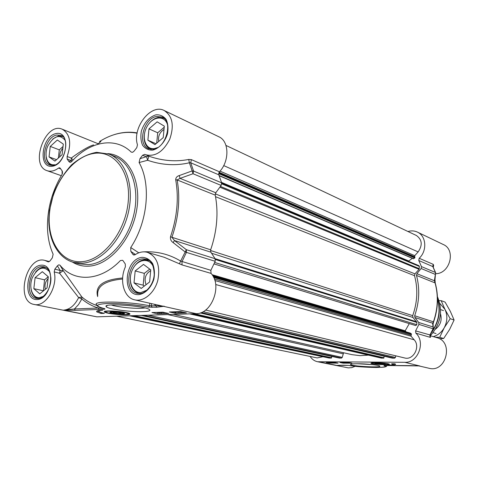 <?xml version="1.0" encoding="UTF-8"?>
<svg xmlns="http://www.w3.org/2000/svg" width="478" height="478" viewBox="0 0 478 478"><rect width="100%" height="100%" fill="white"/><g stroke="black" fill="none" stroke-linecap="round" stroke-linejoin="round"><path stroke-width="0.72" d="M111.087 312.331L110.687 311.889M112.862 311.985C118.024 312.056 121.484 312.528 123.234 313.389C123.898 314.309 112.79 313.544 111.284 312.564C110.777 312.248 111.302 312.05 112.862 311.985M113.095 312.672L114.188 312.265L118.281 312.487L121.245 313.12L120.127 313.52L116.07 313.299L113.095 312.672M116.07 313.299L116.16 312.373M120.127 313.52L120.193 312.899M112.288 311.781L109.809 312.289C110.125 313.604 127.154 314.775 124.28 313.281C121.633 312.361 117.636 311.859 112.288 311.781M62.104 154.699L54.934 161.098L49.049 156.909L50.262 146.417L57.348 140.006L63.305 144.099L62.104 154.699M63.03 146.513L59.302 149.853L58.376 158.027M50.262 146.417L59.302 149.853M49.049 156.909L56.541 159.664M62.827 148.299C60.652 150.707 59.636 153.54 59.768 156.784M62.696 136.499L58.382 135.949L52.813 138.955M46.175 157.071C46.778 161.373 48.577 164.127 51.564 165.328L52.06 165.484M54.522 164.725C47.34 166.027 43.623 155.41 47.806 146.011C53.781 135.77 59.547 133.858 65.104 140.281M163.231 137.61L154.962 144.631L147.881 140.203L148.981 128.869L157.143 121.836L164.312 126.144L163.231 137.61M164.211 127.226L157.704 132.782L156.718 143.137M148.981 128.869L157.704 132.782M147.881 140.203L156.019 143.735M163.996 129.496C159.676 132.269 157.913 136.26 158.702 141.452M164.438 118.628L163.446 118.078L158.11 117.463C155.003 118.096 152.159 119.906 149.578 122.912M144.266 135.34C143.753 142.169 145.742 146.716 150.235 148.999L151.275 149.357M157.644 147.565L154.585 148.55C145.593 150.182 141.1 137.258 146.848 126.885C152.309 116.297 164.623 114.78 167.479 124.639M47.047 287.911L39.77 293.851L33.836 288.676L35.109 277.658L42.297 271.695L48.302 276.768L47.047 287.911M48.278 276.75L44.526 279.833L43.426 290.863M35.109 277.658L44.526 279.833M33.836 288.676L43.289 290.744M48.099 278.596C45.32 281.691 44.406 285.252 45.35 289.292M46.258 267.716L43.378 267.339C40.546 267.62 37.947 269.21 35.575 272.113M31.19 289.913C32.235 294.651 34.518 297.471 38.037 298.368L38.7 298.469M43.295 296.378L39.333 297.663C32.337 298.141 28.531 287.218 32.265 277.826C37.637 267.584 43.349 265.493 49.395 271.552M149.62 281.966L141.195 288.455L134.025 282.874L135.184 270.918L143.502 264.406L150.761 269.873L149.62 281.966M149.757 269.114L144.296 273.362L143.167 285.187L144.302 286.065M135.184 270.918L144.296 273.362M134.025 282.874L143.167 285.187M150.695 270.602C145.467 273.924 143.926 278.62 146.071 284.703M149.011 260.498L144.511 259.691C139.361 260.367 135.304 263.784 132.328 269.939M130.392 277.085C129.885 285.76 132.657 291.156 138.716 293.277L140.078 293.492M147.134 290.068L140.801 292.596C131.982 293.205 127.333 279.797 132.567 269.437C137.521 258.873 149.572 257.248 153.39 266.915M138.775 252.814L130.739 247.532C147.851 221.744 151.329 183.97 139.092 162.562L147.606 160.273C161.773 165.131 175.695 165.968 189.384 162.777L192.162 170.903L179.214 175.587L180.069 178.372L193.016 173.741L193.566 171.058L192.162 170.903L193.016 173.741L221.153 185.428L221.673 182.847L218.805 174.811L219.45 171.787C229.685 161.14 229.237 141.052 218.846 136.762L164.235 110.538C172.57 116.094 174.392 125.672 169.714 139.277C163.112 151.992 155.003 157.125 145.396 154.669L144.744 154.382L142.611 155.242L146.644 156.904L147.606 160.273L148.921 156.133M221.153 185.428L215.793 192.754L180.069 178.372L177.135 179.937L175.689 179.74C178.927 198 177.195 217.018 170.491 236.807C170.174 239.233 171.064 241.169 173.144 242.609L185.016 251.87L186.408 252.384L186.33 249.695L180.642 261.072C169.302 254.224 156.939 251.153 143.543 251.852M173.144 242.609L174.452 240.524L210.84 252.169L215.106 258.706L186.33 249.695L174.452 240.524L171.925 237.291C178.664 217.406 180.397 198.286 177.135 179.937L215.225 195.132L215.793 192.754M215.225 195.132C218.601 212.692 217.078 230.916 210.661 249.809L170.491 236.807M210.84 252.169L210.661 249.809M54.193 271.928L59.547 273.231L63.269 270.697L60.186 270.482L54.839 269.168L54.193 271.928C58.065 286.973 45.285 307.515 34.153 304.456L96.831 316.836L196.129 313.664C211.778 314.207 222.593 285.007 211.013 273.38L210.864 270.327L215.202 261.299L215.106 258.706M54.839 269.168L57.396 265.846L60.186 270.482L59.547 273.231L78.649 297.579C74.783 305.37 69.788 309.553 63.658 310.12L75.201 310.336L74.425 308.967L63.658 310.12L96.831 316.836M75.201 310.336L99.077 309.427L98.313 308.035L74.425 308.967L78.529 304.588L81.828 298.977L78.649 297.579L81.899 297.035L63.269 270.697L59.953 265.159L58.734 264.836L57.396 265.846M102.878 308.256L98.313 308.035C92.266 306.171 86.769 303.148 81.828 298.977L81.899 297.035C86.488 300.901 91.561 303.751 97.124 305.585M99.077 309.427L104.837 309.147L104.168 308.591M104.837 309.147L104.461 308.639M103.834 308.483L104.21 308.579C94.734 305.938 95.618 304.253 106.869 303.524C118.048 303.094 137.306 304.767 148.574 307.127L149.56 305.812C129.168 301.295 90.426 300.698 96.801 304.886C98.08 306.225 95.104 305.795 104.013 308.549M148.574 307.127L156.7 307.246L155.948 305.783L149.56 305.812L149.793 303.357M156.7 307.246L164.312 306.249L155.948 305.783L154.537 304.456M97.751 295.727C96.664 286.232 104.939 280.67 122.583 279.021M122.643 277.993C103.081 279.654 94.752 285.862 97.661 296.611M164.235 257.289L182.064 264.932L211.013 273.38M134.7 254.923L132.908 254.41L133.709 255.007L135.029 254.75C139.218 252.031 143.376 251.231 147.511 252.36C157.083 256.644 160.506 266.001 157.782 280.431C154.454 293.068 143.645 302.03 134.706 299.849C123.874 297.752 119.142 280.425 125.367 266.873L125.278 263.999L123.145 260.851L122.607 260.295L120.42 260.54C100.326 281.5 74.066 282.54 59.953 265.159M174.446 311.793L173.92 311.811M172.743 311.847L176.137 312.463L172.205 311.871M174.996 311.775L174.966 312.134M162.478 312.2L161.934 312.218M160.919 312.254L164.324 312.875L160.363 312.271M163.165 312.242L163.135 312.552M161.869 312.54L161.468 312.982L159.461 312.301M159.819 312.289L161.833 312.971M159.777 312.809L158.385 312.779L159.777 312.809M157.686 312.361L158.332 312.636L156.641 312.421M158.23 312.343L160.034 313.018L156.097 312.415M180.493 311.59L180.565 312.092L178.945 311.638M181.007 312.14L181.048 311.674L181.007 312.14L182.739 312.062M183.247 312.182L180.547 312.295M180.559 312.176L178.294 311.662M176.758 311.716L177.44 312.015L175.629 311.758M177.44 312.104L175.127 311.77M177.278 311.698L179.453 312.254L177.434 312.194M151.95 312.558L162.908 312.182L168.71 313.49L157.776 313.849L151.95 312.558M157.776 313.849L157.877 312.785M169.391 311.967L180.654 311.584L186.402 312.911L175.169 313.275L169.391 311.967M175.169 313.275L175.247 312.439M100.983 313.454L96.855 311.913C95.911 310.975 97.894 310.401 102.812 310.192C99.585 310.431 98.343 310.909 99.083 311.62C99.765 312.17 101.521 312.743 104.359 313.341L100.983 313.454L101.079 312.516M97.219 310.915L99.328 311.793M132.908 254.41L130.835 251.404L135.423 254.493M130.739 247.532L130.835 251.404M148.568 155.989L139.946 158.702L139.092 162.562M139.946 158.702L142.611 155.242M73.104 160.034L71.264 158.051L71.306 160.614L68.94 161.636L70.117 162.395L71.449 161.809C89.47 141.392 115.21 136.332 131.259 152.135L132.699 152.273L134.169 151.048L136.81 147.6L137.461 144.768C131.952 127.841 150.934 103.212 164.235 110.538M68.94 161.636L67.171 159.066L72.13 161.068M34.153 304.456C14.836 301.493 26.368 254.786 44.944 260.432L48.236 261.866L49.855 261.096L52.287 257.923L53.13 254.212C49.485 246.033 47.591 236.777 47.453 226.464C47.489 207.936 52.383 190.555 62.128 174.303L62.104 170.807L59.804 167.778L58.543 168.065C54.534 170.999 50.722 171.871 47.107 170.694C29.343 165.454 45.392 121.49 62.277 129.233C70.087 133.989 71.706 143.077 67.129 156.497L67.171 159.066M62.379 171.333L62.475 173.466M93.592 144.894C88.43 146.501 80.985 150.887 71.264 158.051L67.129 156.497M99.478 141.685L100.416 140.974C112.694 133.541 124.919 130.942 137.096 133.195M219.45 171.787L191.391 159.64L188.744 159.443L189.384 162.777L190.71 162.771L218.805 174.811M188.744 159.443C176.059 161.905 163.094 160.931 149.847 156.515L145.396 154.669M179.214 175.587C176.974 176.257 175.796 177.637 175.689 179.74M210.864 270.327L180.642 261.072L179.453 263.748M145.025 307.957L141.345 308.274C132.764 308.663 116.644 306.888 111.404 304.952M143.107 311.638C149.052 311.387 151.09 310.634 149.22 309.385C143.986 305.717 103.338 302.992 106.068 306.5C106.457 308.896 130.757 312.212 143.107 311.638M126.138 314.799C129.353 314.667 130.542 314.285 129.717 313.646C127.172 311.525 102.095 309.798 104.335 311.901C104.957 313.245 119.082 315.104 126.138 314.799M382.257 364.176L375.828 363.525C374.68 362.91 384.641 363.405 384.485 363.949L382.257 364.176M381.605 364.033L377.106 363.531L381.671 363.555L383.147 363.883L381.605 364.033L381.629 363.555M378.594 363.86L378.618 363.382M382.412 364.272L385.334 363.925C384.623 363.31 374.531 362.808 374.854 363.405C375.678 363.848 378.194 364.14 382.412 364.272M407.973 231.507C411.283 230.521 414.426 230.713 417.39 232.087C426.31 235.875 427.404 250.848 419.188 258.269L418.758 260.492L421.465 266.605L421.124 268.505L435.111 274.312L435.727 273.267M433.128 324.484L432.614 323.17L433.283 328.822L433.391 327.675L432.913 326.916L418.728 322.477L418.907 324.389L415.603 330.89L415.836 333.142C425.946 342.081 418.005 363.107 404.842 362.306L317.613 361.744C314.5 361.069 311.997 359.307 310.103 356.445M418.728 322.477L414.91 317.506L432.614 323.17L433.606 321.861M435.625 272.663L434.383 280.741L435.058 282.851C438.511 295.613 437.968 308.603 433.432 321.819L414.677 315.755L414.91 317.506M414.677 315.755C419.367 302.06 419.977 288.622 416.493 275.442L435.225 282.976L434.998 279.708M418.758 260.492L432.919 266.622L435.595 272.591L434.956 280.042L434.383 280.741L416.888 273.697L416.493 275.442M416.888 273.697L421.124 268.505M419.325 365.897L411.014 365.616M410.931 365.616L389.516 365.485M389.427 365.485L384.455 365.479M384.539 365.485L383.977 365.706C393.555 368.203 361.099 367.845 348.683 365.389L348.504 365.359M348.683 365.389L343.067 365.192M342.977 365.192L337.982 365.335M317.613 361.744L348.283 367.881L351.784 367.636L355.172 366.297M334.708 362.479L335.502 362.605M335.687 362.641L334.702 362.533M343.993 362.521L344.877 362.527M345.289 362.527L343.993 362.563M348.289 362.539L347.279 362.539M348.689 362.539L346.879 362.533M331.105 362.461L330.119 362.461M329.778 362.455L329.175 362.455M331.499 362.467L328.786 362.455M329.485 362.545L329.456 363.089L326.283 362.444L334.905 362.479L338.054 363.131L329.456 363.089M333.333 362.473L332.306 362.467M333.716 362.473L331.851 362.467M343.114 363.155L339.978 362.503L348.767 362.545L351.874 363.196L343.114 363.155L343.15 362.515M394.697 363.782L395.599 364.206C395.796 364.822 393.143 365.12 387.634 365.108C391.542 365.061 393.388 364.804 393.173 364.338L391.607 363.764L394.697 363.782M393.185 364.087L394.918 363.854M435.673 273.709C450.025 273.816 456.227 249.785 443.243 244.497L417.39 232.087M418.734 365.873L429.023 368.263C446.117 373.073 454.082 341.818 436.85 337.671L429.907 335.628M430.128 334.97L415.603 330.89M415.836 333.142L430.104 337.307L430.618 337.169L429.907 335.652M429.895 335.717L430.618 337.169M435.243 283.048L435.225 282.976C438.679 295.727 438.141 308.698 433.624 321.873L433.074 323.899L433.283 328.822L430.086 335.096L430.069 336.536L429.895 335.789M433.301 267.375L433.648 265.176L432.901 265.935L432.96 266.694M433.648 265.176L433.182 264.328L419.188 258.269M373.025 364.66L357.407 363.74M357.669 363.74C353.015 363.74 350.625 363.979 350.499 364.463C350.141 366.256 383.26 367.964 379.663 365.957C378.498 365.007 366.094 363.746 357.669 363.74M375.571 362.7C372.464 362.7 370.916 362.874 370.922 363.208C371.012 364.35 391.177 365.353 389.283 364.117C387.126 363.34 382.555 362.868 375.571 362.7M107.299 305.502L106.068 306.5M221.72 183.05L418.955 265.684L419.403 266.461L419.045 269.317L414.964 273.87L414.522 275.698C418.071 288.76 417.467 302.078 412.699 315.653L412.98 317.482L416.9 322.429L416.798 324.705L415.735 325.578L214.03 263.916M412.329 258.317L408.409 261.269M225.975 145.431L416.38 235.481C422.146 239.633 422.737 245.106 418.142 251.912L414.737 255.676L414.814 257.965L413.267 258.646M322.919 356.725L317.189 357.914L116.626 316.203M331.738 356.427L331.35 358.082L329.115 358.028M343.574 352.752L342.266 357.383L341.501 358.094L339.386 358.07M368.43 355.13L360.113 355.668L352.011 354.658L173.347 314.393M384.139 356.218L383.732 358.153L381.301 358.082M395.766 355.829L395.437 357.436L394.631 358.171L392.342 358.136M410.124 333.052L411.355 333.805L411.062 336.177L414.187 339.804C420.736 346.652 413.345 360.591 404.597 357.956L205.624 310.031M409.282 323.606L405.195 330.794L406.27 331.923M435.5 329.169C440.531 325.16 442.198 320.057 440.507 313.849M433.325 336.632C437.944 335.245 441.576 332.294 444.217 327.789C447.468 321.563 447.713 315.426 444.952 309.38L439.796 303.357M439.037 300.638L441.182 300.662L444.952 309.38L450.204 318.701L444.217 327.789L439.7 337.319L435.35 337.229M439.36 338.711L443.662 338.496L449.589 329.497L454.1 320.021L450.294 311.274L445.108 302.108L441.182 300.662M439.7 337.319L443.662 338.496M450.204 318.701L454.1 320.021M73.749 262.428L82.604 263.175C101.414 261.944 121.872 239.998 128.212 213.188C134.7 186.396 125.81 160.5 109.014 154.095L96.622 152.315C87.874 153.904 79.515 158.099 71.551 164.898C64.154 172.94 58.197 182.435 53.661 193.393L49.515 210.392L48.846 219.814C48.666 240.822 58.471 258.443 73.749 262.428L79.444 263.904L88.287 264.657C107.06 263.456 127.441 241.671 133.726 215.04C140.162 188.422 131.253 162.669 114.481 156.27L109.014 154.095M81.786 261.675C60.64 263.366 46.264 239.609 49.634 211.7C52.705 183.815 72.537 156.915 93.377 153.516C114.242 149.68 131.289 172.02 128.182 202.086C125.385 232.117 102.878 260.432 81.786 261.675M105.112 311.25L106.02 312.283C105.16 312.582 115.825 314.727 124.692 314.608C132.083 313.855 127.757 313.849 129.209 313.383M128.504 313.717L129.281 313.413M109.552 311.154C98.217 311.333 114.164 314.906 124.633 314.602C136.105 314.494 120.438 310.843 109.552 311.154M56.966 135.035L60.873 135.364C70.774 137.969 64.399 164.468 53.219 165.382L49.975 165.137C39.405 162.156 45.404 136.457 56.966 135.035M156.742 116.441L162.215 117.062C173.293 120.94 166.135 148.066 153.342 149.238L148.676 148.754C136.947 144.679 143.603 118.12 156.742 116.441M153.593 149.291L148.676 148.754M143.089 258.885L146.34 259.207C151.239 260.068 153.874 265.212 154.233 274.653C153.366 286.358 143.836 294.352 139.63 293.528L137.144 293.307C122.78 290.726 128.307 259.154 143.089 258.885M139.761 293.546L137.144 293.307M41.903 266.61L44.173 266.79C47.316 268.6 49.551 268.301 50.883 277.999C51.385 289.071 43.098 299.144 38.115 298.529L36.424 298.403C23.96 296.599 29.164 266.79 41.903 266.61M38.252 298.547L36.424 298.403M152.064 307.42L151.311 305.962L151.514 303.757M104.909 308.764L104.21 308.579M196.129 313.664L134.706 299.849M175.838 311.955L175.796 312.385M164.014 312.433L163.984 312.803M152.59 150.158C158.959 148.61 164.85 142.241 167.437 134.043C168.453 128.498 168.023 123.635 166.153 119.446C163.512 116.136 160.118 114.583 155.983 114.804C149.238 117.002 144.386 122.344 141.434 130.835C140.424 136.248 140.807 141.046 142.575 145.234C145.121 148.604 148.455 150.247 152.59 150.158M138.71 294.639C145.187 293.761 151.197 287.684 153.856 279.248C154.908 273.458 154.49 268.218 152.602 263.521C149.931 259.662 146.495 257.6 142.295 257.331C124.83 258.49 121.119 295.547 138.71 294.639M52.431 166.248C67.38 164.008 71.108 130.464 56.183 133.535C41.55 136.116 37.708 168.674 52.431 166.248M72.399 262.046C77.406 265.188 82.969 266.557 89.093 266.144C109.826 264.937 132.167 238.904 136.774 209.352C141.631 179.8 127.781 154.693 107.789 153.647M37.153 299.551C52.275 298.989 56.201 263.725 41.09 265.182C26.29 266.156 22.257 300.339 37.153 299.551M48.589 261.896L47.914 261.729M58.543 168.065L60.796 168.871M97.446 144.362L100.93 141.488M191.391 159.64L190.71 162.771L193.566 171.058L221.673 182.847M215.202 261.299L186.408 252.384L181.939 261.771L182.064 264.932M383.673 364.583C393.316 364.756 385.955 362.892 376.527 362.82C366.883 362.671 374.501 364.511 383.673 364.583M386.278 365.855L386.254 365.479M319.71 361.96L336.763 365.413L338.095 365.341M430.104 337.307L429.865 335.108L433.092 328.786L418.907 324.389M433.182 264.328L432.763 266.491L435.44 272.466L421.465 266.605M404.842 362.306L419.529 365.909M437.484 299.049C440.674 310.455 438.858 321.258 432.028 331.457M437.472 298.362C441.182 310.634 439.127 322.142 431.299 332.879M437.418 296.659C443.22 310.82 440.853 323.851 430.308 335.741C440.871 323.863 443.237 310.831 437.418 296.659M416.702 321.808L215.07 258.652M412.98 317.482L211.509 253.197M412.699 315.653L210.505 250.49M414.522 275.698L215.524 196.685M414.964 273.87L215.279 193.841M419.045 269.317L219.862 187.191M419.302 268.69L220.424 186.42M419.403 266.461L221.756 183.863M408.576 260.91L221.535 182.393M413.691 258.741L219.091 175.498M414.814 257.965L218.649 173.604M414.946 257.487L218.793 172.934M414.563 256.734L219.097 172.265M414.737 255.676L220.029 171.13M418.142 251.912L223.716 165.591M329.354 358.076L129.657 315.791M111.972 312.044L111.039 311.847M331.35 358.082L131.922 315.719M331.66 357.741L134.109 315.647M339.482 358.094L141.207 315.42M341.501 358.094L143.514 315.349M342.266 357.383L148.156 315.199M343.019 353.768L167.653 314.572M381.593 358.153L189.784 313.867M383.732 358.153L192.276 313.789M384.055 357.801L194.438 313.717M392.462 358.165L200.216 312.929M394.631 358.171L201.346 312.516M395.437 357.436L203.084 311.686M414.187 339.804L215.703 284.512M411.062 336.177L214.873 280.532M410.99 335.102L214.323 278.931M411.45 334.295L213.696 277.479M411.355 333.805L213.325 276.744M410.291 333.1L212.967 276.099M405.284 331.278L212.585 275.471M405.195 330.794L212.065 274.707M416.798 324.705L214.688 262.464M215.423 259.524L416.9 322.429M123.234 313.389L123.665 313.036M110.185 311.985L109.809 312.289M62.648 136.451L62.194 136.272M51.994 165.484L51.564 165.328M164.265 118.46L163.446 118.078M151.042 149.339L150.235 148.999M46.175 267.662L45.595 267.519M38.599 298.487L38.037 298.368M148.724 260.301L147.684 260.002M139.731 293.522L138.716 293.277M104.628 308.716L104.055 308.561M164.271 257.301L147.511 252.36M96.855 311.913L96.944 311.047M99.161 310.861L99.203 310.467M49.401 261.562L44.944 260.432M113.967 134.718C121.824 132.191 129.55 131.587 137.144 132.908M98.157 143.747L62.277 129.233M61.292 175.689L47.107 170.694M104.724 311.363L104.335 311.901M371.502 362.91C373.282 363.597 368.042 363.065 378.791 364.373C392.755 364.786 387.395 363.997 388.787 363.901M419.845 365.927L384.013 365.485M337.223 365.389L348.582 365.377C356.588 366.662 365.897 367.361 376.503 367.474C384.671 367.253 387.939 366.602 386.302 365.527L386.302 365.479M393.173 364.338L393.203 363.776M219.199 175.761L413.404 258.777M110.98 311.853L111.918 312.05M129.586 315.791L329.234 358.064M141.177 315.42L339.434 358.088M189.694 313.873L381.444 358.136M200.198 312.935L392.402 358.159M212.949 276.075L410.214 333.064M433.074 332.664L436.002 333.548M440.614 309.595L443.47 310.604"/></g></svg>
